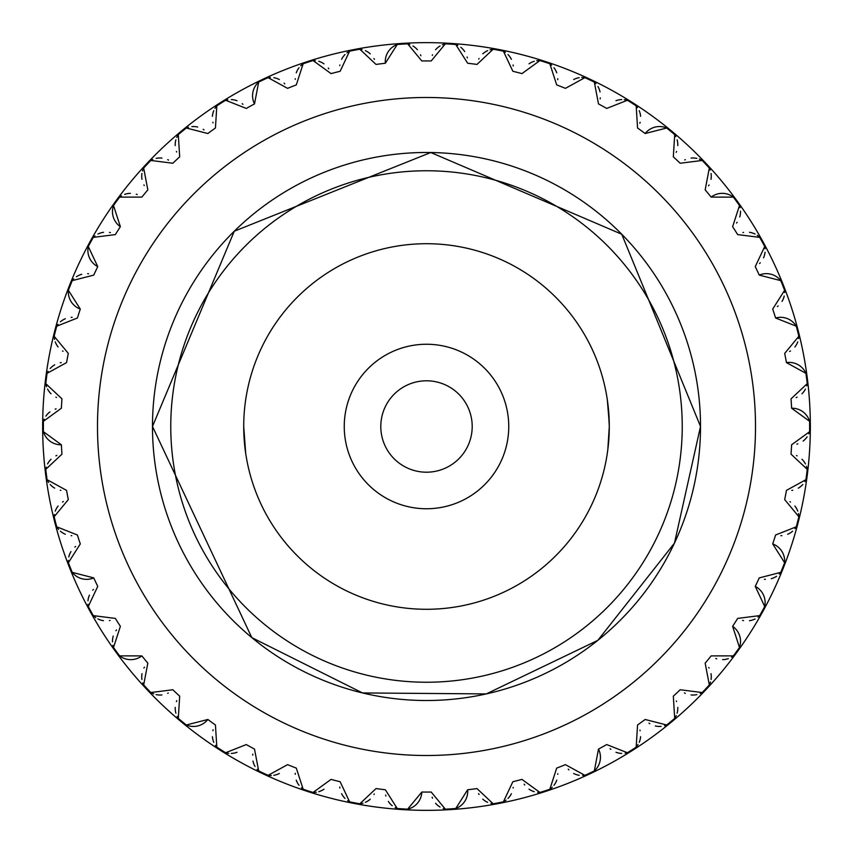 <?xml version="1.0" encoding="UTF-8"?>
<svg xmlns="http://www.w3.org/2000/svg" width="853" height="853" viewBox="0 0 853 853"><rect width="100%" height="100%" fill="white"/><g stroke="black" fill="none" stroke-linecap="round" stroke-linejoin="round"><path stroke-width="1.28" d="M608.2 406.55L609.287 426.489A182.787 182.787 0 0 0 426.5 243.713A182.787 182.787 0 0 0 243.713 426.5A182.787 182.787 0 0 0 426.5 609.287A182.787 182.787 0 0 0 609.287 426.5L609.287 425.828M426.5 97.487A329.013 329.013 0 0 1 755.513 426.5A329.013 329.013 0 0 1 426.5 755.513A329.013 329.013 0 0 1 97.487 426.5A329.013 329.013 0 0 1 426.5 97.487M443.208 808.527A18.276 18.276 0 0 0 455.747 808.505A383.125 383.125 0 0 1 445.362 809.166L431.191 792.042A365.574 365.574 0 0 1 421.808 792.042L407.638 809.166A18.276 18.276 0 0 0 421.808 792.042M467.657 789.75A18.276 18.276 0 0 1 455.747 808.505L467.657 789.75A365.574 365.574 0 0 0 476.966 788.567L493.173 803.782A18.276 18.276 0 0 0 503.398 801.831A383.125 383.125 0 0 1 493.173 803.782A18.276 18.276 0 0 1 490.955 803.419M506.096 800.125A18.276 18.276 0 0 1 503.398 801.831L512.866 781.721A365.574 365.574 0 0 0 521.951 779.386L539.928 792.448A18.276 18.276 0 0 0 549.833 789.238A383.125 383.125 0 0 1 539.928 792.448A18.276 18.276 0 0 1 537.689 792.373M552.296 787.202A18.276 18.276 0 0 1 549.833 789.238L556.7 768.095A365.574 365.574 0 0 0 565.422 764.651L584.902 775.345A18.276 18.276 0 0 0 594.328 770.92A383.125 383.125 0 0 1 584.902 775.345A18.276 18.276 0 0 1 582.663 775.548M598.497 749.083A18.276 18.276 0 0 1 594.328 770.92L598.497 749.083A365.574 365.574 0 0 0 606.707 744.562L627.381 752.741A18.276 18.276 0 0 0 636.167 747.164A383.125 383.125 0 0 1 627.381 752.741A18.276 18.276 0 0 1 625.185 753.22M638.044 744.584A18.276 18.276 0 0 1 636.167 747.164L637.564 724.986A365.574 365.574 0 0 0 645.156 719.474L666.683 724.997A18.276 18.276 0 0 0 674.702 718.365A383.125 383.125 0 0 1 666.683 724.997A18.276 18.276 0 0 1 664.562 725.743M676.248 715.56A18.276 18.276 0 0 1 674.702 718.365L673.316 696.176A365.574 365.574 0 0 0 680.15 689.757L702.2 692.54A18.276 18.276 0 0 0 709.323 684.948A383.125 383.125 0 0 1 702.2 692.54A18.276 18.276 0 0 1 700.196 693.553M710.506 681.973A18.276 18.276 0 0 1 709.323 684.948L705.164 663.122A365.574 365.574 0 0 0 711.146 655.893L733.367 655.882A18.276 18.276 0 0 0 739.487 647.47A383.125 383.125 0 0 1 733.367 655.882A18.276 18.276 0 0 1 731.511 657.141M732.62 626.326A18.276 18.276 0 0 1 739.487 647.47L732.62 626.326A365.574 365.574 0 0 0 737.653 618.404L759.703 615.621A18.276 18.276 0 0 0 764.715 606.494A383.125 383.125 0 0 1 759.703 615.621A18.276 18.276 0 0 1 758.008 617.092M755.257 586.384A18.276 18.276 0 0 1 764.715 606.494L755.257 586.384A365.574 365.574 0 0 0 759.245 577.897L780.772 572.363A18.276 18.276 0 0 0 784.611 562.681A383.125 383.125 0 0 1 780.772 572.363A18.276 18.276 0 0 1 779.279 574.048M772.701 543.915A18.276 18.276 0 0 1 784.611 562.681L772.701 543.915A365.574 365.574 0 0 0 775.601 535.002L796.265 526.813A18.276 18.276 0 0 0 798.856 516.726A383.125 383.125 0 0 1 796.265 526.813A18.276 18.276 0 0 1 794.996 528.668M798.451 513.559A18.276 18.276 0 0 1 798.856 516.726L784.685 499.602A365.574 365.574 0 0 0 786.445 490.39L805.925 479.674A18.276 18.276 0 0 0 807.226 469.353A383.125 383.125 0 0 1 805.925 479.674A18.276 18.276 0 0 1 804.891 481.678M806.426 466.25A18.276 18.276 0 0 1 807.226 469.353L791.03 454.137A365.574 365.574 0 0 0 791.616 444.776L809.593 431.703A18.276 18.276 0 0 0 809.593 421.297A383.125 383.125 0 0 1 809.593 431.703A18.276 18.276 0 0 1 808.825 433.814M791.616 408.224A18.276 18.276 0 0 1 809.593 421.297L791.616 408.224A365.574 365.574 0 0 0 791.03 398.863L807.226 383.647A18.276 18.276 0 0 0 805.925 373.326A383.125 383.125 0 0 1 807.226 383.647A18.276 18.276 0 0 1 806.725 385.833M786.445 362.61A18.276 18.276 0 0 1 805.925 373.326L786.445 362.61A365.574 365.574 0 0 0 784.685 353.398L798.856 336.274A18.276 18.276 0 0 0 796.265 326.187A383.125 383.125 0 0 1 798.856 336.274A18.276 18.276 0 0 1 798.632 338.502M775.601 317.998A18.276 18.276 0 0 1 796.265 326.187L775.601 317.998A365.574 365.574 0 0 0 772.701 309.085L784.611 290.319A18.276 18.276 0 0 0 780.772 280.637A383.125 383.125 0 0 1 784.611 290.319A18.276 18.276 0 0 1 784.664 292.558M759.245 275.103A18.276 18.276 0 0 1 780.772 280.637L759.245 275.103A365.574 365.574 0 0 0 755.257 266.616L764.715 246.506A18.276 18.276 0 0 0 759.703 237.379A383.125 383.125 0 0 1 764.715 246.506A18.276 18.276 0 0 1 765.056 248.724M757.24 235.343A18.276 18.276 0 0 1 759.703 237.379L737.653 234.596A365.574 365.574 0 0 0 732.62 226.674L739.487 205.53A18.276 18.276 0 0 0 733.367 197.118A383.125 383.125 0 0 1 739.487 205.53A18.276 18.276 0 0 1 740.105 207.695M711.146 197.107A18.276 18.276 0 0 1 733.367 197.118L711.146 197.107A365.574 365.574 0 0 0 705.164 189.878L709.323 168.052A18.276 18.276 0 0 0 702.2 160.46A383.125 383.125 0 0 1 709.323 168.052A18.276 18.276 0 0 1 710.208 170.11M699.311 159.095A18.276 18.276 0 0 1 702.2 160.46L680.15 163.243A365.574 365.574 0 0 0 673.316 156.824L674.702 134.635A18.276 18.276 0 0 0 666.683 128.003A383.125 383.125 0 0 1 674.702 134.635A18.276 18.276 0 0 1 675.832 136.576M645.156 133.526A18.276 18.276 0 0 1 666.683 128.003L645.156 133.526A365.574 365.574 0 0 0 637.564 128.014L636.167 105.836A18.276 18.276 0 0 0 627.381 100.259A383.125 383.125 0 0 1 636.167 105.836A18.276 18.276 0 0 1 637.532 107.617M624.236 99.652A18.276 18.276 0 0 1 627.381 100.259L606.707 108.438A365.574 365.574 0 0 0 598.497 103.917L594.328 82.08A18.276 18.276 0 0 0 584.902 77.655A383.125 383.125 0 0 1 594.328 82.08A18.276 18.276 0 0 1 595.906 83.679M581.714 77.452A18.276 18.276 0 0 1 584.902 77.655L565.422 88.349A365.574 365.574 0 0 0 556.7 84.905L549.833 63.762A18.276 18.276 0 0 0 539.928 60.552A383.125 383.125 0 0 1 549.833 63.762A18.276 18.276 0 0 1 551.603 65.148M536.74 60.744A18.276 18.276 0 0 1 539.928 60.552L521.951 73.614A365.574 365.574 0 0 0 512.866 71.279L503.398 51.169A18.276 18.276 0 0 0 493.173 49.218A383.125 383.125 0 0 1 503.398 51.169A18.276 18.276 0 0 1 505.328 52.321M490.027 49.815A18.276 18.276 0 0 1 493.173 49.218L476.966 64.433A365.574 365.574 0 0 0 467.657 63.25L455.747 44.495A18.276 18.276 0 0 0 445.362 43.834A383.125 383.125 0 0 1 455.747 44.495A18.276 18.276 0 0 1 457.805 45.39M442.312 44.825A18.276 18.276 0 0 1 445.362 43.834L431.191 60.958A365.574 365.574 0 0 0 421.808 60.958L407.638 43.834A383.125 383.125 0 0 0 397.253 44.495L385.343 63.25A365.574 365.574 0 0 0 376.034 64.433L359.827 49.218A383.125 383.125 0 0 0 349.602 51.169L340.134 71.279A365.574 365.574 0 0 0 331.049 73.614L313.072 60.552A383.125 383.125 0 0 0 303.167 63.762L296.3 84.905A365.574 365.574 0 0 0 287.578 88.349L268.098 77.655A383.125 383.125 0 0 0 258.672 82.08L254.503 103.917A365.574 365.574 0 0 0 246.293 108.438L225.618 100.259A383.125 383.125 0 0 0 216.833 105.836L215.436 128.014A365.574 365.574 0 0 0 207.844 133.526L186.317 128.003A383.125 383.125 0 0 0 178.298 134.635L179.684 156.824A365.574 365.574 0 0 0 172.85 163.243L150.8 160.46A383.125 383.125 0 0 0 143.677 168.052L147.836 189.878A365.574 365.574 0 0 0 141.854 197.107L119.633 197.118A383.125 383.125 0 0 0 113.513 205.53L120.38 226.674A365.574 365.574 0 0 0 115.347 234.596L93.297 237.379A383.125 383.125 0 0 0 88.285 246.506L97.743 266.616A365.574 365.574 0 0 0 93.755 275.103L72.228 280.637A383.125 383.125 0 0 0 68.389 290.319L80.299 309.085A365.574 365.574 0 0 0 77.399 317.998L56.735 326.187A383.125 383.125 0 0 0 54.144 336.274L68.315 353.398A365.574 365.574 0 0 0 66.555 362.61L47.075 373.326A383.125 383.125 0 0 0 45.774 383.647L61.97 398.863A365.574 365.574 0 0 0 61.384 408.224L43.407 421.297A383.125 383.125 0 0 0 43.407 431.703L61.384 444.776A365.574 365.574 0 0 0 61.97 454.137L45.774 469.353A383.125 383.125 0 0 0 47.075 479.674L66.555 490.39A365.574 365.574 0 0 0 68.315 499.602L54.144 516.726A383.125 383.125 0 0 0 56.735 526.813L77.399 535.002A365.574 365.574 0 0 0 80.299 543.915L68.389 562.681A383.125 383.125 0 0 0 72.228 572.363L93.755 577.897A365.574 365.574 0 0 0 97.743 586.384L88.285 606.494A383.125 383.125 0 0 0 93.297 615.621L115.347 618.404A365.574 365.574 0 0 0 120.38 626.326L113.513 647.47A383.125 383.125 0 0 0 119.633 655.882L141.854 655.893A365.574 365.574 0 0 0 147.836 663.122L143.677 684.948A383.125 383.125 0 0 0 150.8 692.54L172.85 689.757A365.574 365.574 0 0 0 179.684 696.176L178.298 718.365A383.125 383.125 0 0 0 186.317 724.997L207.844 719.474A365.574 365.574 0 0 0 215.436 724.986L216.833 747.164A383.125 383.125 0 0 0 225.618 752.741L246.293 744.562A365.574 365.574 0 0 0 254.503 749.083L258.672 770.92A383.125 383.125 0 0 0 268.098 775.345L287.578 764.651A365.574 365.574 0 0 0 296.3 768.095L303.167 789.238A383.125 383.125 0 0 0 313.072 792.448L331.049 779.386A365.574 365.574 0 0 0 340.134 781.721L349.602 801.831A383.125 383.125 0 0 0 359.827 803.782L376.034 788.567A365.574 365.574 0 0 0 385.343 789.75L397.253 808.505A383.125 383.125 0 0 0 407.638 809.166A18.276 18.276 0 0 1 395.195 807.61M61.245 362.589A18.276 18.276 0 0 0 60.264 362.749M54.699 364.839A18.276 18.276 0 0 0 50.178 368.507M48.109 371.322A18.276 18.276 0 0 0 46.574 386.75M47.576 389.075A18.276 18.276 0 0 0 51.031 393.755M55.903 397.167A18.276 18.276 0 0 0 56.501 397.434M44.175 419.186A18.276 18.276 0 0 0 61.384 444.776M58.004 324.332A18.276 18.276 0 0 0 54.549 339.441M73.721 278.952A18.276 18.276 0 0 0 80.299 309.085M94.992 235.908A18.276 18.276 0 0 0 97.743 266.616M121.489 195.859A18.276 18.276 0 0 0 120.38 226.674M152.804 159.447A18.276 18.276 0 0 0 142.494 171.026M188.438 127.257A18.276 18.276 0 0 0 176.752 137.44M227.815 99.78A18.276 18.276 0 0 0 214.956 108.416M270.337 77.452A18.276 18.276 0 0 0 254.503 103.917M315.311 60.627A18.276 18.276 0 0 0 300.704 65.798M362.045 49.581A18.276 18.276 0 0 0 346.904 52.875M409.792 44.473A18.276 18.276 0 0 0 385.343 63.25M347.672 800.679A18.276 18.276 0 0 0 362.973 803.185M301.397 787.852A18.276 18.276 0 0 0 316.26 792.256M257.094 769.321A18.276 18.276 0 0 0 271.286 775.548M215.468 745.383A18.276 18.276 0 0 0 228.764 753.348M177.168 716.424A18.276 18.276 0 0 0 207.844 719.474M142.792 682.89A18.276 18.276 0 0 0 153.689 693.905M112.895 645.305A18.276 18.276 0 0 0 141.854 655.893M87.944 604.276A18.276 18.276 0 0 0 95.76 617.657M68.336 560.442A18.276 18.276 0 0 0 93.755 577.897M54.368 514.498A18.276 18.276 0 0 0 58.612 529.404M46.275 467.167A18.276 18.276 0 0 0 48.621 482.478M56.117 408.864A18.276 18.276 0 0 0 55.168 409.152M49.9 411.924A18.276 18.276 0 0 0 45.881 416.125M42.65 426.5A383.85 383.85 0 0 1 798.291 331.039A383.85 383.85 0 0 1 90.13 611.42A383.85 383.85 0 0 1 42.65 426.5M55.253 341.882A18.276 18.276 0 0 0 58.1 346.947M62.504 350.946A18.276 18.276 0 0 0 63.058 351.287M72.132 317.305A18.276 18.276 0 0 0 71.14 317.348M65.361 318.723A18.276 18.276 0 0 0 60.414 321.794M88.616 273.76A18.276 18.276 0 0 0 87.624 273.674M81.717 274.314A18.276 18.276 0 0 0 76.429 276.735M110.421 232.613A18.276 18.276 0 0 0 109.451 232.411M103.512 232.293A18.276 18.276 0 0 0 97.956 234.042M141.939 173.5A18.276 18.276 0 0 0 141.993 179.311M143.933 184.941A18.276 18.276 0 0 0 144.242 185.506M137.216 194.527A18.276 18.276 0 0 0 136.277 194.207M130.392 193.343A18.276 18.276 0 0 0 124.666 194.388M175.889 139.828A18.276 18.276 0 0 0 175.217 145.596M176.432 151.429A18.276 18.276 0 0 0 176.678 152.026M168.574 160.097A18.276 18.276 0 0 0 167.678 159.66M161.953 158.072A18.276 18.276 0 0 0 156.142 158.381M213.794 110.677A18.276 18.276 0 0 0 212.397 116.317M212.877 122.256A18.276 18.276 0 0 0 213.047 122.875M203.995 129.869A18.276 18.276 0 0 0 203.163 129.325M197.683 127.033A18.276 18.276 0 0 0 191.882 126.617M242.924 104.322A18.276 18.276 0 0 0 242.177 103.682M237.017 100.718A18.276 18.276 0 0 0 231.312 99.577M299.019 67.707A18.276 18.276 0 0 0 296.268 72.825M295.255 78.689A18.276 18.276 0 0 0 295.266 79.34M284.753 83.861A18.276 18.276 0 0 0 284.092 83.125M279.347 79.542A18.276 18.276 0 0 0 273.824 77.687M344.996 54.56A18.276 18.276 0 0 0 341.616 59.283M339.878 64.977A18.276 18.276 0 0 0 339.803 65.628M328.81 68.794A18.276 18.276 0 0 0 328.245 67.984M323.991 63.826A18.276 18.276 0 0 0 318.745 61.299M374.414 59.369A18.276 18.276 0 0 0 373.955 58.494M370.255 53.846A18.276 18.276 0 0 0 365.372 50.679M440.052 45.977A18.276 18.276 0 0 0 435.606 49.719M432.514 54.795A18.276 18.276 0 0 0 432.279 55.402M420.838 55.744A18.276 18.276 0 0 0 420.497 54.805M417.405 49.73A18.276 18.276 0 0 0 412.959 45.977M487.639 50.668A18.276 18.276 0 0 0 482.755 53.824M479.045 58.484A18.276 18.276 0 0 0 478.746 59.049M467.359 57.951A18.276 18.276 0 0 0 467.124 56.991M464.693 51.564A18.276 18.276 0 0 0 460.759 47.278M534.266 61.299A18.276 18.276 0 0 0 529.02 63.815M513.229 65.98A18.276 18.276 0 0 0 513.122 64.988M511.384 59.305A18.276 18.276 0 0 0 508.015 54.571M579.187 77.687A18.276 18.276 0 0 0 573.674 79.532M557.723 79.692A18.276 18.276 0 0 0 557.745 78.7M556.742 72.836A18.276 18.276 0 0 0 553.981 67.718M621.698 99.577A18.276 18.276 0 0 0 615.994 100.707M600.16 98.873A18.276 18.276 0 0 0 600.299 97.892M600.043 91.953A18.276 18.276 0 0 0 597.953 86.526M639.846 123.227A18.276 18.276 0 0 0 640.113 122.267M640.603 116.339A18.276 18.276 0 0 0 639.206 110.687M696.869 158.391A18.276 18.276 0 0 0 691.069 158.072M685.332 159.65A18.276 18.276 0 0 0 684.746 159.938M676.184 152.356A18.276 18.276 0 0 0 676.568 151.439M677.783 145.618A18.276 18.276 0 0 0 677.111 139.839M708.566 185.805A18.276 18.276 0 0 0 709.067 184.952M711.007 179.333A18.276 18.276 0 0 0 711.061 173.511M755.054 234.053A18.276 18.276 0 0 0 749.51 232.304M743.56 232.4A18.276 18.276 0 0 0 742.92 232.538M736.512 223.059A18.276 18.276 0 0 0 737.109 222.27M739.743 216.939A18.276 18.276 0 0 0 740.521 211.171M759.565 263.513A18.276 18.276 0 0 0 760.258 262.809M763.542 257.851A18.276 18.276 0 0 0 765.034 252.221M777.371 306.547A18.276 18.276 0 0 0 778.149 305.928M782.02 301.418A18.276 18.276 0 0 0 784.216 296.034M789.633 351.468A18.276 18.276 0 0 0 790.486 350.956M794.889 346.968A18.276 18.276 0 0 0 797.747 341.893M796.18 397.573A18.276 18.276 0 0 0 797.086 397.167M801.959 393.766A18.276 18.276 0 0 0 805.424 389.085M805.424 463.925A18.276 18.276 0 0 0 801.969 459.245M797.097 455.833A18.276 18.276 0 0 0 796.499 455.566M796.883 444.136A18.276 18.276 0 0 0 797.832 443.848M803.1 441.076A18.276 18.276 0 0 0 807.119 436.875M797.747 511.118A18.276 18.276 0 0 0 794.9 506.053M790.496 502.054A18.276 18.276 0 0 0 789.942 501.713M791.755 490.411A18.276 18.276 0 0 0 792.736 490.251M798.301 488.161A18.276 18.276 0 0 0 802.822 484.493M780.868 535.695A18.276 18.276 0 0 0 781.86 535.652M787.639 534.277A18.276 18.276 0 0 0 792.586 531.206M764.384 579.24A18.276 18.276 0 0 0 765.376 579.326M771.283 578.686A18.276 18.276 0 0 0 776.571 576.265M742.579 620.387A18.276 18.276 0 0 0 743.549 620.589M749.488 620.707A18.276 18.276 0 0 0 755.044 618.958M711.061 679.5A18.276 18.276 0 0 0 711.007 673.689M709.067 668.059A18.276 18.276 0 0 0 708.758 667.494M715.784 658.473A18.276 18.276 0 0 0 716.723 658.793M722.608 659.657A18.276 18.276 0 0 0 728.334 658.612M677.111 713.172A18.276 18.276 0 0 0 677.783 707.404M676.568 701.571A18.276 18.276 0 0 0 676.322 700.974M684.426 692.903A18.276 18.276 0 0 0 685.322 693.34M691.047 694.928A18.276 18.276 0 0 0 696.858 694.619M639.206 742.323A18.276 18.276 0 0 0 640.603 736.683M640.123 730.744A18.276 18.276 0 0 0 639.953 730.125M649.005 723.131A18.276 18.276 0 0 0 649.837 723.675M655.317 725.967A18.276 18.276 0 0 0 661.118 726.383M610.076 748.678A18.276 18.276 0 0 0 610.823 749.318M615.983 752.282A18.276 18.276 0 0 0 621.688 753.423M553.981 785.293A18.276 18.276 0 0 0 556.732 780.175M557.745 774.311A18.276 18.276 0 0 0 557.734 773.66M568.247 769.139A18.276 18.276 0 0 0 568.908 769.875M573.653 773.458A18.276 18.276 0 0 0 579.176 775.313M508.004 798.44A18.276 18.276 0 0 0 511.384 793.716M513.122 788.023A18.276 18.276 0 0 0 513.197 787.372M524.19 784.206A18.276 18.276 0 0 0 524.755 785.016M529.009 789.174A18.276 18.276 0 0 0 534.255 791.701M478.586 793.631A18.276 18.276 0 0 0 479.045 794.506M482.745 799.154A18.276 18.276 0 0 0 487.628 802.321M432.162 797.256A18.276 18.276 0 0 0 432.503 798.195M435.595 803.27A18.276 18.276 0 0 0 440.041 807.023M365.361 802.332A18.276 18.276 0 0 0 370.245 799.176M373.955 794.516A18.276 18.276 0 0 0 374.254 793.951M385.641 795.049A18.276 18.276 0 0 0 385.876 796.009M388.307 801.436A18.276 18.276 0 0 0 392.241 805.722M318.734 791.701A18.276 18.276 0 0 0 323.98 789.185M339.771 787.02A18.276 18.276 0 0 0 339.878 788.012M341.616 793.695A18.276 18.276 0 0 0 344.985 798.429M273.813 775.313A18.276 18.276 0 0 0 279.326 773.468M295.277 773.308A18.276 18.276 0 0 0 295.255 774.3M296.258 780.164A18.276 18.276 0 0 0 299.019 785.282M231.302 753.423A18.276 18.276 0 0 0 237.006 752.293M252.84 754.127A18.276 18.276 0 0 0 252.701 755.108M252.957 761.047A18.276 18.276 0 0 0 255.047 766.474M213.154 729.773A18.276 18.276 0 0 0 212.887 730.733M212.397 736.661A18.276 18.276 0 0 0 213.794 742.313M156.131 694.609A18.276 18.276 0 0 0 161.931 694.928M167.668 693.35A18.276 18.276 0 0 0 168.254 693.062M176.816 700.644A18.276 18.276 0 0 0 176.432 701.561M175.217 707.382A18.276 18.276 0 0 0 175.889 713.161M144.434 667.195A18.276 18.276 0 0 0 143.933 668.048M141.993 673.667A18.276 18.276 0 0 0 141.939 679.489M97.946 618.947A18.276 18.276 0 0 0 103.49 620.696M109.44 620.6A18.276 18.276 0 0 0 110.08 620.462M116.488 629.94A18.276 18.276 0 0 0 115.891 630.73M113.257 636.061A18.276 18.276 0 0 0 112.479 641.829M93.435 589.487A18.276 18.276 0 0 0 92.742 590.191M89.458 595.149A18.276 18.276 0 0 0 87.966 600.779M60.414 531.195A18.276 18.276 0 0 0 65.34 534.266M71.13 535.652A18.276 18.276 0 0 0 71.78 535.684M75.629 546.453A18.276 18.276 0 0 0 74.851 547.072M70.98 551.582A18.276 18.276 0 0 0 68.784 556.966M56.82 455.427A18.276 18.276 0 0 0 55.914 455.833M51.041 459.234A18.276 18.276 0 0 0 47.576 463.915M50.178 484.493A18.276 18.276 0 0 0 54.688 488.151M60.254 490.251A18.276 18.276 0 0 0 60.894 490.358M63.367 501.532A18.276 18.276 0 0 0 62.514 502.044M58.111 506.032A18.276 18.276 0 0 0 55.253 511.107M607.315 399.737L609.266 423.546M609.095 418.173L607.272 399.428M388.936 247.615L388.147 247.786M609.287 426.617L607.826 449.606M608.221 446.226L609.287 426.777M609.287 426.5L607.805 449.787M607.304 453.348L607.986 448.283M245.685 453.263L243.713 426.5M464.043 605.385L464.842 605.214M508.751 426.5A82.251 82.251 0 0 0 426.5 344.249A82.251 82.251 0 0 0 344.249 426.5A82.251 82.251 0 0 0 426.5 508.751A82.251 82.251 0 0 0 508.751 426.5M472.199 426.5A45.699 45.699 0 0 1 426.5 472.199A45.699 45.699 0 0 1 380.801 426.5A45.699 45.699 0 0 1 426.5 380.801A45.699 45.699 0 0 1 472.199 426.5M700.516 426.447L621.752 234.234L430.776 152.516L234.276 231.216L152.484 426.447A274.016 274.016 0 0 1 426.5 152.484A274.016 274.016 0 0 1 700.516 426.447L674.456 543.137L597.846 640.336L486.285 693.915L362.525 692.945L251.816 637.617L152.484 426.447A274.016 274.016 0 0 0 426.5 700.516A274.016 274.016 0 0 0 700.516 426.479M170.76 426.447A255.74 255.74 0 0 0 426.5 682.24A255.74 255.74 0 0 0 682.24 426.447A255.74 255.74 0 0 0 426.5 170.76A255.74 255.74 0 0 0 170.76 426.447"/></g></svg>
